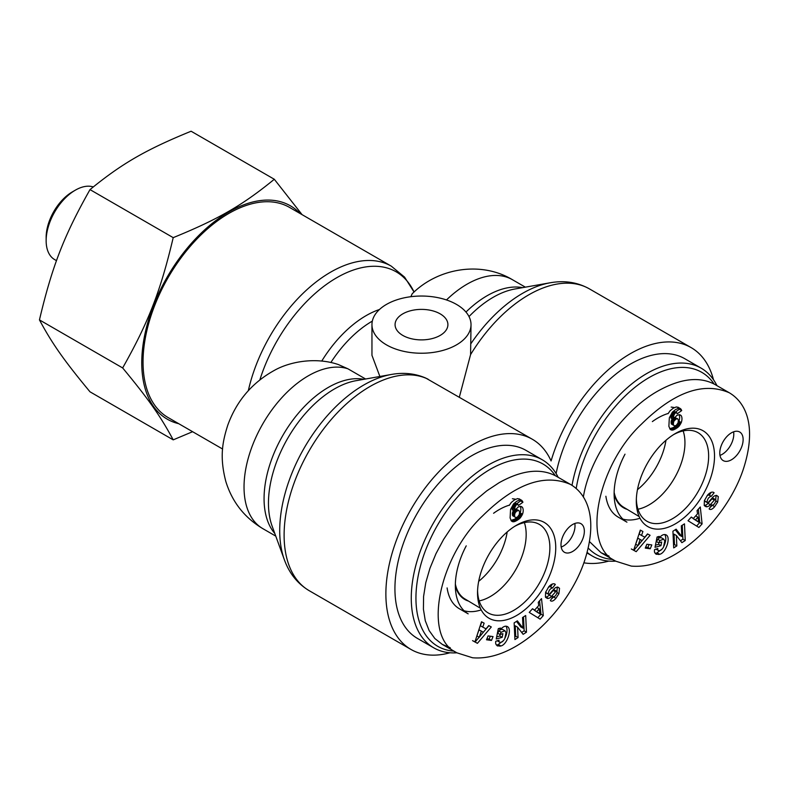 <?xml version="1.0" encoding="UTF-8"?>
<svg xmlns="http://www.w3.org/2000/svg" width="789" height="789" viewBox="0 0 789 789"><rect width="100%" height="100%" fill="white"/><g stroke="black" fill="none" stroke-linecap="round" stroke-linejoin="round"><path stroke-width="1.18" d="M665.965 440.292A51.167 29.538 -60 0 1 637.463 489.653M616.495 499.309A51.167 29.538 -60 0 1 615.982 499.348M627.206 509.378A51.167 29.538 -60 0 1 623.557 507.8A51.167 29.538 -60 0 1 614.118 494.2M612.747 559.47A105.253 60.773 -60 0 1 588.239 548.049M576.207 488.519A105.253 60.773 -60 0 1 637.63 385.229A105.253 60.773 -60 0 1 714.075 383.996M716.954 385.653A108.557 62.676 120 0 0 701.086 368.128A108.557 62.676 120 0 0 625.667 389.145A108.557 62.676 120 0 0 572.025 485.353M587.154 552.369A108.557 62.676 120 0 0 592.529 556.156A108.557 62.676 120 0 0 615.627 561.137M556.117 473.568A108.557 62.676 -60 0 1 610.213 378.898A108.557 62.676 -60 0 1 684.744 358.689L701.086 368.128M605.883 496.251A61.917 35.742 120 0 0 618.191 517.111L626.939 522.16A61.917 35.742 120 0 1 625.006 454.178M622.876 519.103A61.917 35.742 120 0 0 639.968 518.215M674.368 407.607A61.917 35.742 120 0 0 671.163 407.085M683.156 430.932A50.634 29.232 -60 0 1 649.14 504.832A50.634 29.232 -60 0 1 637.956 509.221M639.179 516.588L623.566 507.189A50.634 29.232 -60 0 1 614.138 492.385M719.972 455.401A16.51 9.537 120 0 0 733.592 431.82M731.452 432.826A16.51 9.537 -60 0 1 739.707 432.007A16.51 9.537 -60 0 1 739.707 451.071A16.51 9.537 -60 0 1 723.197 460.598A16.51 9.537 -60 0 1 720.663 447.373A16.51 9.537 -60 0 1 731.452 432.826M675.414 523.817A55.309 31.935 120 0 0 714.518 455.736A55.309 31.935 120 0 0 674.832 433.842A55.309 31.935 120 0 0 636.309 500.561A55.309 31.935 120 0 0 675.414 523.817M673.362 434.739A51.117 29.518 -60 0 1 697.792 432.55A51.117 29.518 -60 0 1 705.958 473.42A51.117 29.518 -60 0 1 672.494 518.708A51.117 29.518 -60 0 1 646.664 521.085A51.117 29.518 -60 0 1 636.358 498.835M698.896 527.466L688.018 520.74L691.302 517.051L693.363 518.472L697.506 513.826L697.052 510.601L700.287 506.972L702.092 523.896L698.896 527.466M650.235 548.779L645.274 548.099L646.852 544.242L651.813 544.923L650.235 548.779L647.907 547.428L649.081 544.548M656.132 549.203L658.381 550.495C660.058 551.136 661.784 549.982 663.549 547.033L664.772 541.086L663.727 539.104L659.969 540.554L658.687 542.832L661.685 542.004L660.955 545.672L655.018 547.31L657.079 536.993L659.259 536.392L659.209 537.93C661.764 534.942 664.062 533.926 666.103 534.883C671.183 537.21 665.926 553.03 659.653 554.312L656.093 554.253L654.594 552.369A7.121 4.113 -60 0 1 654.554 549.627L657.809 548.523A2.89 1.667 120 0 0 658.292 550.446L655.965 549.095A2.89 1.667 -60 0 1 655.876 549.036M707.181 495.561L708.847 494.95L711.195 496.301C708.749 497.031 707.368 499.033 707.033 502.307A1.539 0.888 120 0 0 707.279 502.613A1.539 0.888 120 0 0 708.532 502.139L712.615 497.494A5.779 3.334 -60 0 1 714.893 495.739L716.54 495.393L718.306 496.606L717.684 502.051L714.656 506.696C712.625 509.023 710.948 509.881 709.607 509.29L709.124 508.895L711.717 504.861L712.112 505.167C713.907 504.921 715.169 503.333 715.909 500.413A1.539 0.888 120 0 0 715.584 499.674A1.539 0.888 120 0 0 714.341 500.147L710.337 504.704A5.779 3.334 -60 0 1 707.072 506.735L704.222 505.443L704.38 500.67L707.555 495.078C709.883 492.553 711.885 491.646 713.542 492.356L714.114 492.77L711.254 496.34M676.134 529.172L681.824 536.53L681.321 525.859L684.467 523.847L685.246 540.534L681.903 542.664L676.36 535.494L676.844 545.899L673.698 547.901L672.918 531.224L676.134 529.172M633.656 550.318L640.293 530.1L642.907 531.49L641.536 535.435L644.84 537.191L647.503 533.926L650.087 535.287L636.2 551.669L631.328 548.976L633.873 550.318L637.926 545.534M681.075 415.478A9.29 5.365 -60 0 1 681.282 422.549L678.491 426.819L673.135 429.995L670.127 429.255L668.875 426.287L669.338 417.795L672.396 412.144L675.65 409.53L678.708 408.268L680.572 408.722L681.706 410.566L677.218 413.801L676.637 412.598L674.842 413.377L673.698 415.695L673.234 419.344L676.863 415.379L679.26 414.659L681.075 415.478L679.842 414.767M729.273 392.754C747.568 403.534 756.454 429.117 743.268 469.366C732.675 501.479 705.77 536.49 674.556 554.697C659.407 563.445 644.998 567.242 631.328 566.098L615.647 561.157C580.349 545.337 598.496 464.169 641.378 424.226C673.954 392.054 703.255 381.57 729.273 392.754L714.735 384.371C699.439 376.225 680.493 378.444 657.898 391.028C622.491 410.931 589.511 457.837 583.367 497.001M589.501 541.609L601.06 552.724L609 556.058M672.327 418.811L671.094 421.711L671.439 424.068L674.713 425.942L676.331 425.271L678.037 422.953L678.382 420.202L677.771 418.89L674.536 417.401M677.682 418.831L676.193 418.989L674.122 420.882L671.784 419.541M674.802 419.975L673.362 419.137M674.122 420.882L671.695 419.709M674.033 421.06L673.638 422.007L671.301 420.655M673.638 422.007L673.421 423.062L671.094 421.711M673.421 423.062L673.392 423.732L671.054 422.381M673.392 423.732L673.49 424.719L671.153 423.368M673.49 424.719L673.776 425.409L671.439 424.068M677.001 418.703L674.664 417.361M676.193 418.989L674.21 417.845M675.611 419.324L673.865 418.318M681.282 422.549L678.954 421.208A9.29 5.365 120 0 0 679.063 414.679M673.234 419.344L670.897 417.992L671.36 414.343L672.494 412.045M673.254 419.137L670.926 417.785M673.372 417.756L671.035 416.414M673.51 416.612L671.183 415.261M673.698 415.695L671.36 414.343M673.895 415.004L671.557 413.663M674.22 414.274L671.883 412.923M674.842 413.377L672.504 412.026L673.569 411.256L676.637 412.598M675.601 412.755L673.264 411.404M675.907 412.608L673.569 411.256M675.552 411.976L679.368 409.215L678.954 408.268M681.706 410.566L679.368 409.215M681.42 409.836L679.082 408.485M681.035 409.185L679.457 408.278M678.708 407.834L676.37 406.917L673.313 408.179L670.058 410.793L668.076 413.692M680.572 408.722L677.81 407.114M671.252 429.995L670.463 429.532M671.903 430.123L669.94 428.989M669.782 428.772L673.471 427.48L676.459 425.153M672.415 430.123L670.078 428.772M673.135 429.995L670.798 428.644M673.944 429.749L671.607 428.397M674.842 429.344L672.504 427.993M675.798 428.822L673.471 427.48M675.926 428.752L673.589 427.401M676.863 428.161L674.536 426.81M677.721 427.51L675.384 426.159M678.491 426.819L676.163 425.468M679.191 426.08L676.893 424.758M679.566 425.616L677.278 424.295M677.83 423.417L678.954 421.208M680.236 424.66L677.899 423.318M680.808 423.644L678.471 422.293M637.788 538.147L635.668 544.232L638.005 545.584L642.108 540.544L637.788 538.147L640.126 539.498L638.005 545.584M642.108 540.544L640.126 539.498M636.2 551.669L633.873 550.318M641.033 541.865L647.68 534.015M641.536 535.435L639.198 534.094L640.54 530.238M681.824 536.53L679.487 535.179L675.266 529.725M673.569 545.15L674.506 544.548L674.023 534.143L676.36 535.494M676.844 545.899L674.506 544.548M680.434 540.771L682.919 539.183L682.258 525.257M685.246 540.534L682.919 539.183M707.072 506.735L704.735 505.384A5.779 3.334 120 0 0 707.999 503.352L712.003 498.806A1.539 0.888 -60 0 1 713.256 498.323L715.584 499.674M714.656 506.696L712.408 505.246M710.061 507.445L712.319 505.345M717.684 502.051L715.83 500.985M715.731 499.802L716.057 495.413M707.279 502.613L704.952 501.262A1.539 0.888 -60 0 1 704.695 500.956L704.636 500.019M709.341 495.226L711.195 492.326M714.114 492.77L713.069 492.168M706.273 506.824L704.518 505.818M704.242 505.473L704.735 505.384M658.756 554.559L656.418 553.207L662.247 548.947M655.126 553.336L656.418 553.207M659.209 537.93L657.415 536.895M664.013 545.929C666.103 541.086 666.36 537.279 664.802 534.508M655.442 545.199L658.618 544.321L658.923 542.773M660.955 545.672L658.618 544.321M658.687 542.832L656.349 541.491L659.15 537.901M659.969 540.554L657.641 539.203M659.288 537.832L661.389 537.763M645.668 547.122L647.907 547.428M697.959 517.15L695.474 519.931L693.146 518.59L698.65 522.131L697.959 517.15L695.711 515.848M695.474 519.931L698.65 522.131M696.618 526.056L699.754 522.545L698.334 509.171M702.092 523.896L699.754 522.545M693.363 518.472L691.164 517.209M668.184 413.466A61.917 35.742 120 0 0 652.365 421.592M507.189 531.954A51.167 29.538 -60 0 1 478.686 581.325M457.719 590.981A51.167 29.538 -60 0 1 457.206 591.02M468.429 601.05A51.167 29.538 -60 0 1 464.78 599.472A51.167 29.538 -60 0 1 455.342 585.862M453.971 651.132A105.253 60.773 -60 0 1 437.747 524.764A105.253 60.773 -60 0 1 555.298 475.668M558.178 477.325A108.557 62.676 120 0 0 542.309 459.8A108.557 62.676 120 0 0 433.753 522.476A108.557 62.676 120 0 0 433.753 647.828A108.557 62.676 120 0 0 456.851 652.809M433.753 647.828L417.411 638.39A108.557 62.676 -60 0 1 417.411 513.037A108.557 62.676 -60 0 1 525.967 450.361L542.309 459.8M447.107 587.923A61.917 35.742 120 0 0 459.415 608.783L468.163 613.832A61.917 35.742 120 0 1 466.23 545.85M464.1 610.765A61.917 35.742 120 0 0 481.191 609.887M515.592 499.279A61.917 35.742 120 0 0 512.386 498.756M524.379 522.604A50.634 29.232 -60 0 1 490.363 596.504A50.634 29.232 -60 0 1 479.179 600.893M480.402 608.25L464.79 598.861A50.634 29.232 -60 0 1 455.361 584.057M561.196 547.063A16.51 9.537 120 0 0 574.816 523.482M572.676 524.488A16.51 9.537 -60 0 1 580.931 523.669A16.51 9.537 -60 0 1 580.931 542.733A16.51 9.537 -60 0 1 564.421 552.27A16.51 9.537 -60 0 1 561.886 539.035A16.51 9.537 -60 0 1 572.676 524.488M516.637 615.489A55.309 31.935 120 0 0 555.742 547.408A55.309 31.935 120 0 0 516.055 525.504A55.309 31.935 120 0 0 477.532 592.223A55.309 31.935 120 0 0 516.637 615.489M514.586 526.411A51.117 29.518 -60 0 1 539.015 524.212A51.117 29.518 -60 0 1 547.191 565.092A51.117 29.518 -60 0 1 513.718 610.38A51.117 29.518 -60 0 1 487.888 612.757A51.117 29.518 -60 0 1 477.582 590.507M540.13 619.138L529.241 612.412L532.526 608.723L534.587 610.144L538.729 605.498L538.276 602.273L541.51 598.644L543.315 615.558L540.13 619.138M491.458 640.441L486.497 639.771L488.075 635.914L493.036 636.585L491.458 640.441L489.131 639.1L490.304 636.21M497.356 640.865L499.605 642.167C501.281 642.808 503.007 641.654 504.773 638.705L505.996 632.758L504.95 630.776L501.193 632.216L499.91 634.504L502.909 633.675L502.179 637.334L496.242 638.982L498.303 628.665L500.482 628.054L500.433 629.602C502.987 626.604 505.285 625.588 507.327 626.555C512.406 628.882 507.149 644.702 500.877 645.974L497.317 645.915L495.817 644.031A7.121 4.113 -60 0 1 495.778 641.299L499.033 640.195A2.89 1.667 120 0 0 499.516 642.118L497.188 640.767A2.89 1.667 -60 0 1 497.1 640.707M548.404 587.233L550.071 586.621L552.418 587.973C549.972 588.693 548.592 590.695 548.256 593.979A1.539 0.888 120 0 0 548.503 594.275A1.539 0.888 120 0 0 549.755 593.801L553.839 589.156A5.779 3.334 -60 0 1 556.117 587.401L557.764 587.065L559.529 588.278L558.908 593.713L555.88 598.368C553.848 600.685 552.172 601.553 550.84 600.962L550.347 600.567L552.941 596.533L553.336 596.839C555.131 596.592 556.393 595.005 557.133 592.085A1.539 0.888 120 0 0 556.807 591.346A1.539 0.888 120 0 0 555.564 591.819L551.56 596.366A5.779 3.334 -60 0 1 548.296 598.397L545.446 597.105L545.603 592.342L548.779 586.74C551.107 584.215 553.109 583.308 554.766 584.028L555.338 584.442L552.478 588.012M517.357 620.835L523.048 628.192L522.545 617.521L525.691 615.519L526.47 632.196L523.127 634.336L517.584 627.166L518.067 637.561L514.921 639.573L514.142 622.886L517.357 620.835M474.889 641.99L481.517 621.771L484.13 623.162L482.76 627.107L486.063 628.853L488.726 625.588L491.31 626.959L477.424 643.331L472.552 640.638L475.096 641.99L479.15 637.206M522.298 507.14A9.29 5.365 -60 0 1 522.515 514.221L519.714 518.481L514.359 521.657L511.351 520.918L510.098 517.959L510.562 509.457L513.619 503.816L516.874 501.202L519.931 499.94L521.795 500.394L522.929 502.238L518.442 505.473L517.86 504.27L516.065 505.049L514.921 507.366L514.458 511.006L518.087 507.041L520.484 506.331L522.298 507.14L521.065 506.43M442.284 644.386L456.88 652.819C421.573 637.009 439.72 555.841 482.602 515.888C515.178 483.726 544.479 473.232 570.496 484.426L555.959 476.043C540.662 467.897 521.716 470.116 499.121 482.7L486.744 490.886L474.692 500.936L463.291 512.574L452.856 525.484L443.655 539.331L435.952 553.74L429.936 568.317L425.774 582.686L423.585 596.445L423.417 609.226L425.281 620.706L429.127 630.559L434.838 638.518L442.284 644.386L450.223 647.72M513.55 510.483L512.317 513.383L512.663 515.73L515.937 517.614L517.554 516.943L519.261 514.625L519.606 511.874L519.004 510.562L515.759 509.073M518.906 510.493L516.834 510.996L515.345 512.554L513.008 511.203M516.026 511.647L514.586 510.808M515.345 512.554L512.919 511.371M515.256 512.722L514.862 513.678L512.525 512.327M514.862 513.678L514.645 514.734L512.317 513.383M514.645 514.734L514.615 515.395L512.278 514.053M514.615 515.395L514.714 516.391L512.377 515.039M514.714 516.391L515 517.081L512.663 515.73M518.225 510.375L515.888 509.023M517.416 510.661L515.434 509.516M516.834 510.996L515.089 509.99M522.515 514.221L520.178 512.87A9.29 5.365 120 0 0 520.286 506.341M514.458 511.006L512.12 509.664L512.584 506.015L513.718 503.717M514.477 510.799L512.15 509.457M514.596 509.428L512.258 508.077M514.734 508.284L512.406 506.933M514.921 507.366L512.584 506.015M515.118 506.676L512.781 505.325M515.444 505.946L513.106 504.595M516.065 505.049L513.728 503.698L514.793 502.928L517.86 504.27M516.825 504.427L514.487 503.076M517.13 504.27L514.793 502.928M516.775 503.638L520.592 500.887L520.178 499.94M522.929 502.238L520.592 500.887M522.643 501.498L520.306 500.157M522.259 500.857L520.681 499.94M519.931 499.506L517.594 498.589L514.536 499.851L511.282 502.465L509.299 505.364M521.371 500.127L519.034 498.786M512.475 521.657L511.686 521.204M513.126 521.785L511.164 520.651M511.006 520.444L514.694 519.142L517.683 516.825M513.639 521.785L511.302 520.444M514.359 521.657L512.022 520.306M515.168 521.411L512.83 520.069M516.065 521.016L513.728 519.665M517.022 520.493L514.694 519.142M517.15 520.424L514.813 519.073M518.087 519.823L515.759 518.481M518.945 519.182L516.608 517.831M519.714 518.481L517.387 517.14M520.415 517.752L518.117 516.42M520.799 517.278L518.501 515.957M519.054 515.079L520.178 512.87M521.46 516.331L519.123 514.98M522.032 515.316L519.695 513.964M479.012 629.809L476.901 635.904L479.229 637.256L483.332 632.216L479.012 629.809L481.349 631.161L479.229 637.256M483.332 632.216L481.349 631.161M477.424 643.331L475.096 641.99M482.257 633.537L488.904 625.687M482.76 627.107L480.422 625.756L481.763 621.91M523.048 628.192L520.71 626.851L516.489 621.387M514.793 636.812L515.73 636.22L515.247 625.815L517.584 627.166M518.067 637.561L515.73 636.22M521.657 632.433L524.143 630.855L523.492 616.929M526.47 632.196L524.143 630.855M548.296 598.397L545.958 597.056A5.779 3.334 120 0 0 549.223 595.024L553.227 590.468A1.539 0.888 -60 0 1 554.48 589.994L556.807 591.346M555.88 598.368L553.631 596.918M551.284 599.107L553.543 597.017M558.908 593.713L557.054 592.647M556.955 591.474L557.281 587.075M548.503 594.275L546.175 592.933A1.539 0.888 -60 0 1 545.919 592.628L545.86 591.681M550.564 586.898L552.418 583.998M555.338 584.442L554.292 583.83M547.497 598.496L545.741 597.49M545.465 597.135L545.958 597.056M499.979 646.221L497.642 644.879L503.471 640.609M496.35 645.007L497.642 644.879M500.433 629.602L498.638 628.567M505.236 637.601C507.327 632.748 507.583 628.941 506.025 626.18M496.666 636.871L499.841 635.993L500.147 634.435M502.179 637.334L499.841 635.993M499.91 634.504L497.573 633.153L500.374 629.573M501.193 632.216L498.865 630.875M500.512 629.494L502.613 629.425M486.892 638.794L489.131 639.1M539.183 608.812L536.698 611.603L534.37 610.252L537.546 612.442L539.883 613.793L539.183 608.812L536.934 607.51M536.698 611.603L539.883 613.793M537.842 617.728L540.978 614.207L539.558 600.833M543.315 615.558L540.978 614.207M534.587 610.144L532.388 608.871M509.408 505.138A61.917 35.742 120 0 0 493.589 513.264M410.852 296.703L412.183 293.794C437.481 268.368 480.54 260.567 512.426 279.701L525.356 287.166M222.597 449.02L168.175 417.598A121.348 70.063 -60 0 1 143.046 362.052A121.348 70.063 -60 0 1 196.017 239.925A121.348 70.063 -60 0 1 289.533 207.408L391.295 266.159A121.348 70.063 120 0 0 248.328 390.663M275.765 536.116L262.836 528.65C244.412 517.604 232.065 501.834 225.792 481.349C219.5 457.137 222.399 442.077 227.705 425.379C236.434 401.118 251.987 382.783 274.335 370.396C290.056 361.48 316.113 356.904 338.432 364.587L347.939 368.808L365.593 379.006M379.874 376.481L371.954 355.316L371.954 324.634A49.529 28.601 0 0 0 386.462 344.862A49.529 28.601 0 0 0 440.44 351.056A49.529 28.601 0 0 0 471.023 324.634A49.529 28.601 0 0 0 455.006 303.587A49.529 28.601 0 0 0 401.571 298.449A49.529 28.601 0 0 0 371.954 324.634M391.374 374.459A118.892 68.643 120 0 0 304.347 447.757A118.892 68.643 120 0 0 284.375 559.776L272.106 526.066A93.27 53.849 -60 0 1 287.778 438.191A93.27 53.849 -60 0 1 356.036 380.692L391.374 374.459C403.633 372.25 415.122 373.463 425.813 378.089L532.368 439.276A121.348 70.063 -60 0 1 551.077 460.934A121.348 70.063 120 0 1 691.144 347.614A121.348 70.063 120 0 1 713.493 379.736M450.006 652.759A121.348 70.063 -60 0 1 411.01 649.465A121.348 70.063 -60 0 1 411.01 509.339A121.348 70.063 -60 0 1 532.368 439.276M459.346 397.123L470.579 354.616L471.023 324.634M402.804 335.424A26.422 15.247 180 0 1 395.072 324.634A26.422 15.247 180 0 1 421.484 309.387A26.422 15.247 180 0 1 447.905 324.634A26.422 15.247 180 0 1 431.593 338.728A26.422 15.247 180 0 1 402.804 335.424M583.86 562.813A121.348 70.063 120 0 0 608.783 561.087M75.33 190.169L72.41 191.855A37.152 21.451 120 0 0 46.147 237.351L46.147 240.724A41.275 23.828 -60 0 1 75.33 190.169A41.275 23.828 -60 0 1 93.26 186.924M90.005 189.607C64.027 235.595 52.133 266.248 39.45 319.9C52.133 343.57 64.027 360.484 90.005 391.817L173.205 439.858C160.512 416.188 148.618 399.273 122.65 367.94C148.618 321.951 160.512 291.299 173.205 237.647L90.005 189.607C122.019 163.451 145.807 149.723 191.106 131.23L274.306 179.271L302.088 214.657M173.205 237.647C218.504 219.155 242.292 205.426 274.306 179.271M300.076 213.503A123.173 71.118 120 0 0 167.268 276.949A123.173 71.118 120 0 0 178.728 423.693M192.605 431.701L173.205 439.858M122.65 367.94L39.45 319.9M56.512 260.666L54.697 259.62A41.275 23.828 -60 0 1 46.147 240.724M710.337 504.704L707.999 503.352M714.341 500.147L712.003 498.806M718.306 496.606L716.205 495.393M707.033 502.307L704.695 500.956M711.126 496.271L708.916 494.999M713.818 492.533L713.305 492.247M659.653 554.312L657.316 552.961M456.88 652.819L472.562 657.77C486.221 658.914 500.63 655.107 515.779 646.369C546.994 628.162 573.899 593.15 584.491 561.028C597.677 520.789 588.791 495.206 570.496 484.426M551.56 596.366L549.223 595.024M555.564 591.819L553.227 590.468M559.529 588.278L557.428 587.065M548.256 593.979L545.919 592.628M552.349 587.933L550.14 586.661M555.042 584.205L554.529 583.909M500.877 645.974L498.54 644.633M259.887 379.815A118.892 68.643 -60 0 1 337.327 277.383A118.892 68.643 -60 0 1 414.067 292.048L404.57 277.117L391.295 266.159M379.489 309.485A93.27 53.849 120 0 0 321.754 361.066M330.857 362.526A90.804 52.429 -60 0 1 372.329 321.113M446.485 299.948A90.804 52.429 -60 0 1 512.426 279.701M262.836 528.65A90.804 52.429 -60 0 1 260.222 428.516A90.804 52.429 -60 0 1 347.939 368.808M522.624 287.64A90.804 52.429 120 0 0 465.964 312.059M469.001 316.567A93.27 53.849 -60 0 1 514.813 289.021L550.15 282.787A118.892 68.643 120 0 0 471.023 343.501M363.847 379.312A90.804 52.429 120 0 0 282.876 435.36A90.804 52.429 120 0 0 274.819 533.512M411.01 649.465L309.249 590.714A121.348 70.063 -60 0 1 308.006 452.768A121.348 70.063 -60 0 1 428.042 379.174M470.579 354.616A121.348 70.063 -60 0 1 589.383 288.863L691.144 347.614M592.529 556.156L586.996 552.961M601.06 552.724L615.657 561.147M661.32 537.713L663.648 539.065M502.544 629.385L504.871 630.736M309.249 590.714C297.601 583.742 289.316 573.435 284.375 559.776M550.15 282.787C564.441 280.233 577.518 282.255 589.383 288.863"/></g></svg>
